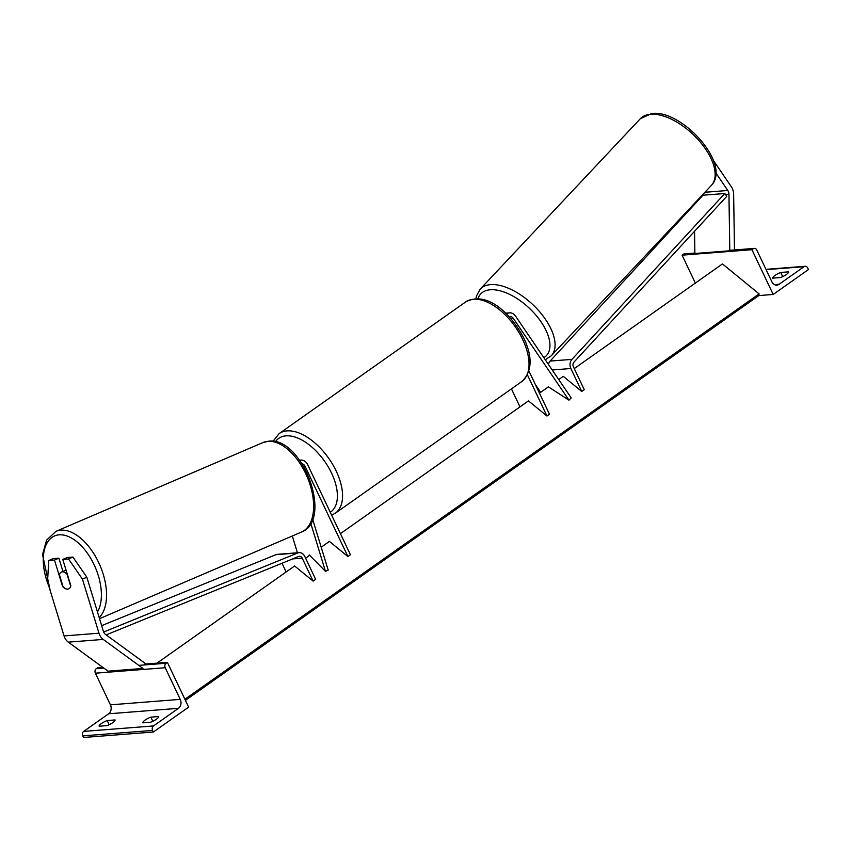 <?xml version="1.0" encoding="UTF-8"?>
<svg xmlns="http://www.w3.org/2000/svg" width="851" height="851" viewBox="0 0 851 851"><rect width="100%" height="100%" fill="white"/><g stroke="black" fill="none" stroke-linecap="round" stroke-linejoin="round"><path stroke-width="1.28" d="M535.428 384.663L540.64 392.3M539.46 393.141L548.395 386.822L568.968 400.172L513.302 318.37A5.127 4.106 -94.5 0 0 509.802 316.487A5.127 4.106 -94.5 0 0 509.153 316.604M506.536 313.934A8.787 7.053 -94.5 0 1 509.515 312.838A8.787 7.053 -94.5 0 1 515.525 316.061L571.191 397.864L568.968 400.172M340.411 533.651L528.46 400.895L546.97 416.033L549.48 414.256L528.928 370.962M546.97 416.033L527.429 374.876M519.982 406.884L511.44 388.875M774.963 275.447A7.329 1.883 -25.4 0 0 772.676 278.149L780.527 277.543A7.329 1.883 154.6 0 0 788.59 271.841L780.739 272.458A7.329 1.883 -25.4 0 0 774.963 275.447M758.667 295.595L773.176 294.457L751.922 249.694L753.178 248.811A3.298 2.638 -94.5 0 1 754.294 248.396A3.298 2.638 -94.5 0 1 756.816 250.088L771.846 281.734A6.595 5.287 85.5 0 0 776.899 285.106A6.595 5.287 85.5 0 0 779.112 284.287L804.057 266.682A3.298 2.638 -94.5 0 1 805.163 266.278A3.298 2.638 -94.5 0 1 807.695 267.959L808.45 269.554L773.176 294.457M695.352 283.085L682.087 255.162L751.922 249.694M682.087 255.162L683.353 254.268A3.298 2.638 -94.5 0 1 684.459 253.864L694.873 253.045M782.707 276.618L780.739 272.458M715.84 172.923L727.786 190.475A5.861 4.702 -94.5 0 1 728.275 191.326A5.861 4.702 -94.5 0 1 728.945 194.262L729.796 250.768L694.884 253.492L694.544 231.281M713.287 160.265L731.339 186.784A11.723 9.393 -94.5 0 1 732.307 188.475A11.723 9.393 -94.5 0 1 733.647 194.358L734.487 249.949M694.129 203.74L694.15 204.804M62.783 559.426L68.537 558.979L82.441 579.137L86.834 577.223L72.931 557.065L67.176 557.511L62.783 559.426L70.846 585.796A9.159 5.276 66.4 0 1 68.644 588.892A9.159 5.276 66.4 0 1 67.633 589.147A9.159 5.276 66.4 0 1 62.559 586.445L54.496 560.075L48.741 560.532L53.134 558.618L58.889 558.16L54.496 560.075M86.834 577.223L103.375 631.282A5.861 4.702 85.5 0 0 103.737 632.219A5.861 4.702 85.5 0 0 105.492 634.399L145.255 663.429L144.564 664.929M62.942 571.415L58.889 558.16M48.741 560.532L47.528 581.861L64.059 635.931A11.723 9.393 85.5 0 0 64.782 637.793A11.723 9.393 85.5 0 0 68.293 642.143L108.056 671.173L142.979 668.45L103.205 639.42A11.723 9.393 85.5 0 1 99.705 635.059A11.723 9.393 85.5 0 1 98.982 633.197L82.441 579.137M72.931 557.065L68.537 558.979M69.612 588.222A9.159 5.085 -113.2 0 0 70.697 586.211L70.75 586.19M67.272 574.106L67.027 574.223A9.159 5.085 -113.2 0 0 62.41 571.829A9.159 5.085 -113.2 0 0 61.442 572.053A9.159 5.085 -113.2 0 0 59.41 574.723L63.08 586.722A9.159 5.085 -113.2 0 0 67.697 589.115M67.027 574.223L70.697 586.211M142.777 722.829A7.329 1.883 154.6 0 1 145.064 720.116A7.329 1.883 154.6 0 1 150.84 717.138L158.701 716.521A7.329 1.883 -25.4 0 1 150.638 722.212L142.777 722.829M102.886 667.397L97.546 667.822L96.28 668.705A3.298 2.638 85.5 0 0 95.386 673.184L110.417 704.841A6.595 5.287 -94.5 0 1 108.609 713.798L83.664 731.403A3.298 2.638 85.5 0 0 82.77 735.881L83.526 737.477L153.361 732.02L188.635 707.117L167.381 662.355L166.115 663.248A3.298 2.638 85.5 0 0 165.211 667.727L180.242 699.373A6.595 5.287 -94.5 0 1 178.444 708.33L153.499 725.946A3.298 2.638 85.5 0 0 152.595 730.424L153.361 732.02M99.131 726.243A7.329 1.883 154.6 0 1 101.418 723.531A7.329 1.883 154.6 0 1 107.194 720.552L115.055 719.935A7.329 1.883 -25.4 0 1 106.992 725.626L99.131 726.243M144.936 664.11L167.381 662.355M109.173 724.712L107.194 720.552M152.818 721.297L150.84 717.138M312.625 519.227L328.199 570.149L325.454 571.34L310.764 523.312M321.189 547.225L329.411 541.417L347.921 556.554L305.105 466.391A5.127 4.106 85.5 0 0 302.105 463.827M308.956 555.852L309.253 554.905L325.454 571.34M292.297 536.002L297.425 552.767M347.921 556.554L350.442 554.767L307.626 464.603A8.787 7.053 85.5 0 0 300.892 460.114A8.787 7.053 85.5 0 0 299.712 460.327M724.818 193.507L726.797 196.294L573.925 362.164A3.659 2.936 85.5 0 0 573.383 366.738L584.275 389.694L581.754 391.471L570.861 368.515A7.329 5.872 85.5 0 1 571.946 359.377L724.818 193.507L702.99 195.209L550.129 361.079A7.329 5.872 85.5 0 0 548.427 364.409M558.724 379.535L563.256 376.333L581.754 391.471M282.011 563.256L286.149 571.968M106.162 634.889L298.701 556.458A3.659 2.936 -94.5 0 1 299.424 556.288A3.659 2.936 -94.5 0 1 302.222 558.16L313.125 581.116L294.616 565.979L156.946 663.174M103.641 632.027L297.701 552.98A7.329 5.872 -94.5 0 1 299.137 552.639A7.329 5.872 -94.5 0 1 304.743 556.384L315.647 579.329L313.125 581.116M101.652 625.655L275.884 554.682A7.329 5.872 -94.5 0 1 277.309 554.341L299.137 552.639M305.615 558.213L309.69 555.341M574.255 368.579L722.467 263.938L759.103 293.903L184.901 699.256M185.422 700.362L758.411 295.861A3.298 1.776 -125.2 0 0 758.869 295.095L759.103 293.903M510.919 318.561L513.302 318.37M774.58 284.649L779.112 284.287M766.102 269.65L804.057 266.682M683.353 254.268L694.873 253.364M729.796 250.641L753.178 248.811M522.695 339.517A48.709 26.275 -125.2 0 0 465.571 301.999C486.963 290.393 510.738 313.338 523.822 338.124C532.811 357.143 532.13 371.632 521.759 381.588A48.709 26.275 -125.2 0 0 522.695 339.517M273.011 441.286L279.128 433.616A48.709 26.275 54.8 0 1 336.241 471.146A48.709 26.275 54.8 0 1 335.315 513.206L521.759 381.588M330.262 512.281A45.05 24.296 -125.2 0 0 331.539 473.092A45.05 24.296 -125.2 0 0 275.416 441.722M704.915 192.273L727.786 190.475M700.979 196.453L701.915 196.379M725.541 194.528L728.945 194.262M650.111 114.321A48.709 24.658 -136.8 0 0 640.314 118.736L651.675 113.523C681.545 109.088 731.913 164.317 711.319 185.454A48.709 24.658 -136.8 0 0 699.65 141.362A48.709 24.658 -136.8 0 0 650.111 114.321M640.314 118.736L480.262 289.074A48.709 24.658 43.2 0 1 490.059 284.67A48.709 24.658 43.2 0 1 539.598 311.7A48.709 24.658 43.2 0 1 551.267 355.792L711.319 185.454M543.832 357.665A45.05 22.807 -136.8 0 0 537.672 317.274A45.05 22.807 -136.8 0 0 489.836 289.808A45.05 22.807 -136.8 0 0 477.975 298.797M64.059 635.931L98.982 633.197M68.293 642.143L103.205 639.42M48.752 585.871A45.05 25.041 66.8 0 1 59.325 534.822A45.05 25.041 66.8 0 1 93.514 563.522A45.05 25.041 66.8 0 1 97.461 611.965M99.195 617.613A48.709 27.072 -113.2 0 0 99.801 565A48.709 27.072 -113.2 0 0 61.059 530.162A48.709 27.072 -113.2 0 0 55.921 531.375L262.991 442.552A48.709 27.072 66.8 0 1 268.129 441.339A48.709 27.072 66.8 0 1 308.817 481.017A48.709 27.072 66.8 0 1 301.403 532.088L99.524 618.688M83.664 731.403L153.499 725.946M108.609 713.798L178.444 708.33M82.77 735.881L152.595 730.424M96.28 668.705L103.865 668.109M138.777 665.386L166.115 663.248M95.386 673.184L165.211 667.727M110.417 704.841L180.242 699.373M303.754 466.497L305.105 466.391M552.214 369.983L570.861 368.515M550.129 361.079L571.946 359.377M292.691 558.905L302.222 558.16M275.884 554.682L297.701 552.98M185.263 700.022L758.869 295.095M505.707 313.136L509.515 312.838M754.294 248.396L729.786 250.322M805.163 266.278L765.953 269.341M279.128 433.616L465.571 301.999M331.635 515.174L335.315 513.206M480.262 289.074L476.475 295.988L475.932 298.754M545.268 359.771L551.267 355.792M262.991 442.552L268.948 441.137C302.605 436.967 333.549 519.982 301.403 532.088M61.442 572.053L66.048 570.085M50.252 590.764L42.55 554.618L46.56 540.162L55.921 531.375M299.626 460.21L300.892 460.114"/></g></svg>
